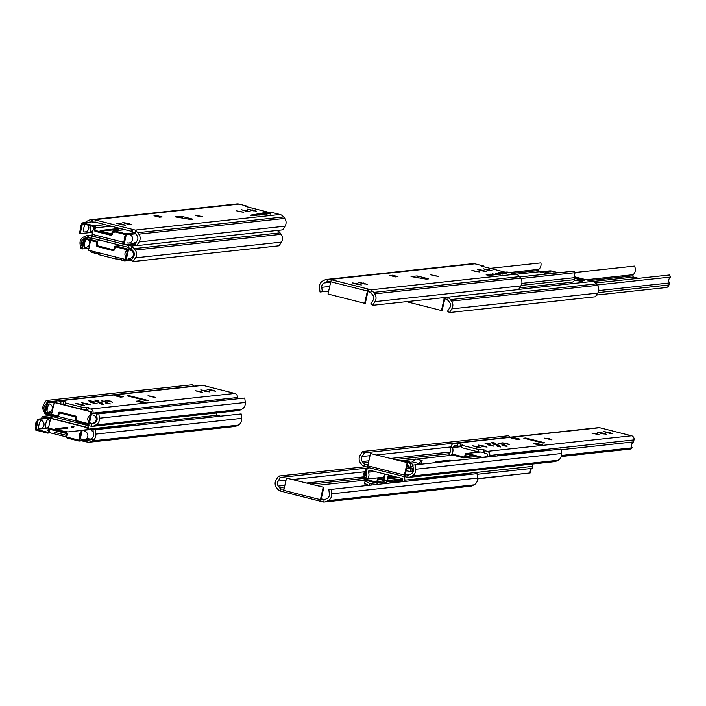 <?xml version="1.0" encoding="UTF-8"?>
<svg xmlns="http://www.w3.org/2000/svg" width="706" height="706" viewBox="0 0 706 706"><rect width="100%" height="100%" fill="white"/><g stroke="black" fill="none" stroke-linecap="round" stroke-linejoin="round"><path stroke-width="1.06" d="M195.024 214.968L197.53 215.992L202.737 216.68L194.98 215.162M236.095 210.538L238.61 211.562L243.808 212.25L236.06 210.723M255.554 214.386L259.393 215.074L256.057 214.333L258.89 215.127L255.554 214.386L255.431 214.818M256.057 214.333L256.86 214.668M260.382 214.968L256.463 214.112L260.382 214.968M258.67 214.818L257.964 214.421M257.116 214.421L256.446 214.209M263.056 214.43L263.735 214.606L263.047 214.483M261.344 213.759L264.706 214.5L261.344 213.759L261.22 214.192M265.112 214.28L261.397 213.6L265.068 214.456M265.491 213.556L262.658 212.974L265.482 213.6M268.359 213.68L264.556 212.771L268.351 213.733M269.145 213.159L266.312 212.577L269.136 213.212M162.098 216.936L156.52 215.524L153.987 215.798L159.565 217.21L162.098 216.936M181.177 216.239L175.194 216.883L190.417 219.442L192.809 219.178L181.177 216.239A1.703 1.633 83.8 0 1 182.404 218.278M245.494 211.05L250.312 211.774L241.549 209.77L245.494 211.05M251.477 210.406L256.296 211.129L247.532 209.117L251.477 210.406M126.745 223.864L131.572 224.596L127.627 223.308L122.809 222.584L126.745 223.864M120.691 224.517L125.509 225.249L121.573 223.961L116.755 223.237L120.691 224.517M85.294 222.558A6.654 6.38 83.8 0 1 87.209 221.102L88.806 220.325A6.822 6.548 83.8 0 1 90.897 219.716L236.81 203.972A6.822 6.548 83.8 0 1 239.034 204.122L247.753 206.328L245.838 206.54L269.339 212.488L271.254 212.285L279.973 214.492A6.822 6.548 83.8 0 1 283.635 216.954L284.721 218.419A6.654 6.38 83.8 0 1 285.021 226.194L282.665 229.874L136.752 245.626L134.846 244.285L137.202 240.605A4.262 4.086 83.8 0 0 137.008 235.619L135.914 234.163A4.43 4.254 83.8 0 0 134.334 232.848M136.752 245.626L139.108 241.937A6.654 6.38 83.8 0 0 138.817 234.171L137.723 232.706A6.822 6.548 83.8 0 0 135.464 230.774L136.134 230.703L135.261 230.103L94.322 219.742L91.639 219.681A6.822 6.548 83.8 0 0 90.897 219.716M270.301 213.918L265.394 212.674L270.363 213.892M267.45 213.777L263.638 212.868L267.433 213.83M261.608 214.192L259.446 213.786L261.599 214.245M259.111 214.006L262.208 214.792L258.608 213.883L260.064 214.13L258.987 214.43M261.697 214.748L261.052 214.421M260.858 214.668L261.538 214.845L260.841 214.721M257.822 214.147L260.92 214.933L257.328 214.015L258.784 214.262L257.699 214.571M260.408 214.88L259.764 214.562M256.296 214.765L254.134 214.359L256.287 214.818M253.789 214.58L256.896 215.365L253.295 214.456L254.751 214.703L253.666 215.003M256.375 215.321L255.74 214.995M255.537 215.242L256.225 215.418L255.528 215.295M252.669 214.836L255.678 215.471L252.66 214.88M251.477 214.959L254.478 215.604L251.46 215.012M250.277 215.092L253.286 215.727L250.268 215.136M156.52 215.524L156.326 216.389M132.587 229.618L132.066 231.939L135.075 232.521M91.639 219.681L91.153 221.825L94.833 222.337M135.464 230.774L134.987 232.918L133.54 232.556L134.74 232.424M247.603 206.973L247.753 206.328M91.153 221.825L93.801 222.063M95.742 220.36A1.703 0.45 104.2 0 0 94.895 222.072L131.545 231.347A1.703 0.45 104.2 0 1 132.401 229.644M93.872 226.617L92.133 234.33L123.726 242.326M270.707 213.768L266.683 213.124M266.797 212.7L270.654 214.094M265.871 212.903L266.427 213.053M267.371 213.238L266.824 212.974M267.874 213.309L268.589 213.618M269.789 213.874L269.083 213.53M267.292 213.591L265.491 213.009L267.283 213.644M266.383 213.689L264.573 213.106L266.374 213.741M267.053 214.165L263.029 213.521M263.144 213.097L266.992 214.492M262.535 214.659L259.817 214.342M259.94 213.918L262.491 214.977M258.661 214.598L259.455 214.995M254.619 214.492L257.266 215.136L254.495 214.915M130.751 248.741A4.43 4.254 83.8 0 1 132.331 250.056L133.425 251.521A4.262 4.086 83.8 0 1 133.619 256.507L131.263 260.187L133.169 261.52L135.526 257.84A6.654 6.38 83.8 0 0 135.234 250.065L134.14 248.6A6.822 6.548 83.8 0 0 131.881 246.676L132.551 246.597L131.678 246.006L129.004 245.52L128.483 247.841L131.493 248.424M80.581 248.212L81.711 248.071L80.581 248.212L80.043 243.799A6.654 6.38 83.8 0 1 83.626 237.004L85.223 236.219A6.822 6.548 83.8 0 1 88.056 235.583L87.57 237.728L91.251 238.24M131.881 246.676L131.404 248.821L129.957 248.45L131.157 248.327M276.805 230.509A6.822 6.548 83.8 0 1 280.053 232.856L281.138 234.321A6.654 6.38 83.8 0 1 281.438 242.096L279.082 245.776L133.169 261.52M129.56 244.152A3.406 3.274 83.8 0 1 126.612 244.911L125.386 244.603M123.329 244.082L94.745 236.845A3.406 3.274 83.8 0 1 92.327 234.374M123.312 244.144L90.739 235.645L88.056 235.583M129.004 245.52L128.819 245.538A1.703 0.45 104.2 0 0 127.962 247.25L91.312 237.975A1.703 0.45 104.2 0 1 92.159 236.263M87.57 237.728L90.218 237.966M90.553 241.328L90.086 241.055L90.633 240.931A4.262 4.086 83.8 0 0 90.509 240.702L88.55 250.224L125.465 259.473M127.38 249.827L127.239 250.445M125.809 256.825L125.2 259.508M92.239 233.862A3.406 3.274 83.8 0 1 92.301 232.724L92.76 230.721A4.262 4.086 -96.2 0 0 92.98 230.571M99.122 252.907L98.734 254.663L115.466 258.899L121.767 259.367M89.821 250.551A3.406 3.274 83.8 0 0 92.115 252.642L98.972 253.604M115.863 257.143L115.466 258.899M89.397 246.465A4.262 4.086 83.8 0 1 89.177 246.615L89.159 247.515M121.926 258.678L121.6 260.108L123.991 260.708A3.406 3.274 83.8 0 0 125.103 260.788L131.298 260.117M126.93 259.949A3.406 3.274 83.8 0 1 125.103 260.788M94.833 251.813L94.507 253.251M84.897 247.356A4.262 1.13 -75.8 0 1 84.694 247.374A4.262 1.13 -75.8 0 1 84.543 243.367A4.262 1.13 -75.8 0 1 86.194 239.405M82.355 248.936L81.561 248.733L83.793 238.796A0.856 0.821 83.8 0 1 84.782 238.169L96.334 241.099A1.703 1.633 83.8 0 1 97.552 243.155L97.181 244.814A0.856 0.821 -96.2 0 0 97.79 245.838L112.934 249.677A0.856 0.821 -96.2 0 0 113.913 249.05L114.293 247.391A1.703 1.633 83.8 0 1 116.252 246.138L127.812 249.059A0.856 0.821 83.8 0 1 128.421 250.092L126.18 260.029L125.386 259.826L127.627 249.889L116.066 246.968A0.856 0.821 -96.2 0 0 115.087 247.594L114.716 249.244A1.703 1.633 83.8 0 1 112.748 250.498L97.604 246.668A1.703 1.633 83.8 0 1 96.387 244.611L96.757 242.952A0.856 0.821 -96.2 0 0 96.148 241.92L84.596 238.999L82.355 248.936L89 248.221M126.18 260.029L131.748 259.429M90.871 231.206A4.262 1.13 -75.8 0 1 90.668 231.215A4.262 1.13 -75.8 0 1 90.518 227.208A4.262 1.13 -75.8 0 1 90.889 225.858M84.164 231.93A4.262 1.13 -75.8 0 1 83.97 231.939A4.262 1.13 -75.8 0 1 83.82 227.932A4.262 1.13 -75.8 0 1 85.144 224.402M80.193 233.66L79.399 233.457L81.64 223.52A0.856 0.821 83.8 0 1 82.62 222.893L94.172 225.814A1.703 1.633 83.8 0 1 95.389 227.879L95.019 229.529A0.856 0.821 -96.2 0 0 95.628 230.562L110.771 234.392A0.856 0.821 -96.2 0 0 111.751 233.765L112.13 232.115A1.703 1.633 83.8 0 1 114.09 230.862L125.65 233.783A0.856 0.821 83.8 0 1 126.259 234.816L124.018 244.753L123.223 244.55L125.465 234.613L113.904 231.683A0.856 0.821 -96.2 0 0 112.925 232.309L112.554 233.968A1.703 1.633 83.8 0 1 110.586 235.222L95.442 231.391A1.703 1.633 83.8 0 1 94.225 229.326L94.595 227.676A0.856 0.821 -96.2 0 0 93.986 226.644L82.434 223.723L80.193 233.66L92.389 232.345M101.196 231.197L118.423 229.344M124.018 244.753L135.331 243.526M118.608 228.515L100.42 230.474A6.822 0.644 12.7 0 0 100.137 230.588A6.822 0.644 12.7 0 0 104.373 232.168A6.822 0.644 12.7 0 0 111.786 233.642M98.849 413.804L99.387 418.217L245.291 402.464L244.761 398.052L98.849 413.804L96.581 414.078L97.11 418.49A4.262 4.086 83.8 0 1 94.816 422.85L93.218 423.626A4.43 4.254 83.8 0 1 91.859 424.024M47.787 414.281L47.549 415.34A6.822 6.548 83.8 0 1 45.537 413.716M47.69 402.579L48.176 401.829L46.261 400.487L192.173 384.744L194.044 386.147M44.646 412.542L44.196 411.942A6.654 6.38 83.8 0 1 43.904 404.167L46.261 400.487M47.549 415.34L51.361 416.081M51.388 415.199A1.703 0.45 -75.8 0 0 51.529 416.363A1.703 0.45 -75.8 0 0 51.573 416.363L88.144 425.621A1.703 0.45 -75.8 0 0 88.224 425.647L92.045 426.362M245.291 402.464A6.654 6.38 83.8 0 1 241.717 409.259L240.119 410.045A6.822 6.548 83.8 0 1 238.028 410.645L92.115 426.398A6.822 6.548 83.8 0 1 91.374 426.433L91.595 424.218M99.387 418.217A6.654 6.38 83.8 0 1 95.804 425.003L94.207 425.789A6.822 6.548 83.8 0 1 92.115 426.398M48.176 401.829L194.079 386.076M51.556 414.36L54.23 402.508L54.9 402.438L91.551 411.713L91.1 413.716M51.529 416.363L88.179 425.639A1.703 0.45 -75.8 0 1 88.038 424.474M88.215 423.644L88.647 421.694M90.086 415.313L90.88 411.783L91.551 411.713M54.23 402.508L90.88 411.783M49.905 421.711A4.262 4.086 -96.2 0 0 49.764 421.473L50.223 419.461A3.406 3.274 83.8 0 1 53.471 416.858M215.965 413.028A3.406 3.274 83.8 0 1 216.239 415.349L215.939 416.681M86.679 425.259A3.406 3.274 83.8 0 1 88.471 429.142L88.382 429.53M109.439 403.479L107.506 403.126A5.118 0.485 -167.3 0 1 105.229 402.835L106.641 403.444A8.525 0.812 12.7 0 0 110.427 403.938L109.439 403.479M105.512 401.652A8.525 0.812 12.7 0 0 102.899 401.034L101.276 400.831L102.988 401.387A5.118 0.485 -167.3 0 1 104.55 401.758A5.118 0.485 -167.3 0 1 105.971 402.138L107.877 402.296A8.525 0.812 12.7 0 0 105.512 401.652M96.104 403.382L95.584 403.258A5.118 0.485 -167.3 0 1 92.601 402.508L90.695 402.349A8.525 0.812 12.7 0 0 95.672 403.611L97.296 403.814L96.104 403.382M101.611 403.603L99.714 403.426A5.118 0.485 -167.3 0 1 100.446 403.858L103.747 404.662A8.525 0.812 12.7 0 0 103.773 404.609A8.525 0.812 12.7 0 0 102.546 403.885L101.611 403.603M81.596 409.189L82.037 407.203L65.305 402.967L66.064 402.129L65.234 401.829L58.695 400.946L202.975 385.379A3.406 3.274 -96.2 0 0 201.863 385.3L57.583 400.867A3.406 3.274 83.8 0 1 58.695 400.946M61.087 401.555L60.566 403.867L65.023 404.229M92.918 413.522L93.007 413.134A3.406 3.274 83.8 0 0 90.571 409.021L88.179 408.412L89.168 407.971L88.338 407.671L82.037 407.203M83.202 409.595L87.818 409.992M93.113 401.458L91.93 401.202A8.525 0.812 12.7 0 0 88.144 400.708L91.065 401.52A5.118 0.485 -167.3 0 1 93.342 401.811L94.295 401.882L93.113 401.458M96.96 400.32L94.825 399.984A8.525 0.812 12.7 0 0 94.798 400.037A8.525 0.812 12.7 0 0 96.025 400.761L98.858 401.22A5.118 0.485 -167.3 0 1 98.125 400.787A5.118 0.485 -167.3 0 1 98.143 400.752L96.96 400.32M110.365 401.123L105.168 400.443L112.492 402.191L110.365 401.123M100.552 402.182L95.354 401.502L102.679 403.25L100.552 402.182M200.319 391.415L195.112 390.736L202.445 392.483L200.319 391.415M153.167 396.507L147.96 395.819L155.294 397.575L153.167 396.507M53.541 404.714L53.347 405.571A4.262 4.086 83.8 0 1 53.488 405.809M64.864 404.953L65.305 402.967M63.046 404.494L65.014 404.282M236.995 398.89L237.295 397.566A3.406 3.274 -96.2 0 0 234.851 393.445L202.975 385.379M136.452 401.185L142.833 402.799L145.701 402.491L139.329 400.876L136.452 401.185M129.021 395.66L127.106 395.863L146.239 400.708L148.145 400.505L129.021 395.66L128.88 396.313M120.514 397.151L123.391 396.843L117.019 395.228L114.143 395.536L120.514 397.151M87.712 403.806L81.622 402.755L85.558 404.035L90.386 404.759L87.712 403.806L87.562 404.485M81.728 404.45L75.639 403.4L79.575 404.679L84.402 405.403L81.728 404.45L81.578 405.129M206.867 390.939L200.769 389.888L204.714 391.177L209.532 391.901L206.867 390.939L206.717 391.627M213.088 390.268L206.99 389.218L210.935 390.506L215.754 391.23L213.088 390.268L212.938 390.956M55.139 402.491A3.406 3.274 83.8 0 1 57.583 400.867M116.799 396.207L117.019 395.228M139.108 401.855L139.329 400.876M87.659 410.724L88.179 408.412M47.734 412.225A4.262 1.13 -75.8 0 1 47.54 412.242A4.262 1.13 -75.8 0 1 47.39 408.236A4.262 1.13 -75.8 0 1 49.632 403.973A4.262 1.13 -75.8 0 1 49.799 404.079M56.974 415.737L45.422 412.807L47.664 402.87L46.87 402.667L44.628 412.604A0.856 0.821 -96.2 0 0 45.237 413.637L56.789 416.566A1.703 1.633 -96.2 0 0 58.757 415.313L59.127 413.654A0.856 0.821 83.8 0 1 60.116 413.028L75.251 416.858A0.856 0.821 83.8 0 1 75.869 417.89L75.489 419.549A1.703 1.633 -96.2 0 0 76.716 421.606L88.268 424.527A0.856 0.821 -96.2 0 0 89.247 423.9L91.489 413.963L90.695 413.76L88.453 423.697L76.901 420.776A0.856 0.821 83.8 0 1 76.292 419.743L76.663 418.093A1.703 1.633 -96.2 0 0 75.445 416.028L60.301 412.198A1.703 1.633 -96.2 0 0 58.333 413.451L57.963 415.11A0.856 0.821 83.8 0 1 56.974 415.737M52.067 412.092L45.422 412.807M139.214 409.445L139.356 408.8L138.561 408.597L90.695 413.76M139.356 408.8L91.489 413.963M55.756 401.714L46.87 402.667M55.456 402.032L47.664 402.87M46.066 427.915A4.262 1.13 -75.8 0 1 45.872 427.933A4.262 1.13 -75.8 0 1 45.722 423.927A4.262 1.13 -75.8 0 1 47.964 419.664A4.262 1.13 -75.8 0 1 48.132 419.77M39.368 428.639A4.262 1.13 -75.8 0 1 39.174 428.657A4.262 1.13 -75.8 0 1 39.015 424.65A4.262 1.13 -75.8 0 1 41.266 420.388A4.262 1.13 -75.8 0 1 41.433 420.494M47.655 432.257L36.094 429.327L38.336 419.39L37.542 419.188L35.3 429.124A0.856 0.821 -96.2 0 0 35.909 430.157L47.461 433.078A1.703 1.633 -96.2 0 0 49.429 431.825L49.808 430.175A0.856 0.821 83.8 0 1 50.788 429.548L65.932 433.378A0.856 0.821 83.8 0 1 66.54 434.411L66.161 436.061A1.703 1.633 -96.2 0 0 67.388 438.126L78.94 441.047A0.856 0.821 -96.2 0 0 79.919 440.42L82.161 430.483L81.367 430.281L79.125 440.217L67.573 437.296A0.856 0.821 83.8 0 1 66.964 436.264L67.335 434.614A1.703 1.633 -96.2 0 0 66.117 432.549L50.973 428.719A1.703 1.633 -96.2 0 0 49.005 429.972L48.635 431.631A0.856 0.821 83.8 0 1 47.655 432.257M48.485 427.995L36.094 429.327M67.838 427.333L55.756 428.63A6.822 0.644 12.7 0 0 55.483 428.745A6.822 0.644 12.7 0 0 61.095 430.669A6.822 0.644 12.7 0 0 68.508 431.86L81.322 430.475M73.953 426.671L71.421 426.945M135.631 425.347L135.773 424.694L134.978 424.5L81.367 430.281M135.773 424.694L82.161 430.483M56.542 429.354L67.652 428.154M71.235 427.774L73.768 427.501M51.211 417.714L37.542 419.188M50.911 418.031L38.336 419.39M81.684 440.8L84.596 441.541A1.703 0.45 -75.8 0 0 84.641 441.541L88.462 442.256M44.107 418.481L44.593 417.723L42.678 416.39L49.694 415.631M41.133 418.799L42.678 416.39M88.532 442.291A6.822 6.548 83.8 0 0 90.624 441.691L92.221 440.906A6.654 6.38 83.8 0 0 95.804 434.111L95.266 429.698L241.178 413.954L241.708 418.367A6.654 6.38 83.8 0 1 238.134 425.162L236.536 425.939A6.822 6.548 83.8 0 1 234.445 426.548L88.532 442.291A6.822 6.548 83.8 0 1 87.791 442.327L88.012 440.12M95.266 429.698L92.998 429.98L93.527 434.393A4.262 4.086 83.8 0 1 91.233 438.744L89.636 439.529A4.43 4.254 83.8 0 1 88.276 439.917M44.593 417.723L53.224 416.796M47.884 430.66L50.647 418.402L51.317 418.331L87.968 427.615L87.518 429.619M84.596 441.541A1.703 0.45 -75.8 0 1 84.438 440.5M86.847 429.689L87.297 427.686L87.968 427.615M50.647 418.402L87.297 427.686M220.537 416.178L216.283 415.102M88.471 429.142L216.239 415.349L219.866 416.249M320.418 501.225L283.847 491.967A1.703 0.45 -75.8 0 1 283.803 491.967L320.462 501.242A1.703 0.45 -75.8 0 0 320.506 501.242L324.319 501.957M279.823 490.935L280.308 488.79L281.756 489.161A4.43 4.254 83.8 0 1 279.373 487.555L278.279 486.09A4.262 4.086 83.8 0 1 278.093 481.104L280.45 477.424L278.535 476.091L276.178 479.771A6.654 6.38 83.8 0 0 276.478 487.546L277.573 489.011A6.822 6.548 83.8 0 0 279.823 490.935L283.644 491.676M367.914 485.04L364.225 484.969L365.593 485.684M283.988 489.302L282.956 489.029L284.077 488.905M331.132 489.399L331.661 493.812L477.574 478.068L477.044 473.655L331.132 489.399L328.855 489.682L329.384 494.094A4.262 4.086 83.8 0 1 327.099 498.445L325.492 499.23A4.43 4.254 83.8 0 1 322.686 499.521L323.886 499.389L321.221 498.904L323.833 487.317L286.504 478.103L323.833 487.317M278.535 476.091L365.982 466.648M477.574 478.068A6.654 6.38 83.8 0 1 473.991 484.863L472.393 485.64A6.822 6.548 83.8 0 1 470.302 486.249L324.389 501.992A6.822 6.548 83.8 0 1 323.648 502.028L324.133 499.883L322.686 499.521M331.661 493.812A6.654 6.38 83.8 0 1 328.087 500.607L326.49 501.392A6.822 6.548 83.8 0 1 324.389 501.992M281.756 489.161L282.956 489.029M280.45 477.424L369.503 467.813M320.462 501.242A1.703 0.45 -75.8 0 1 320.4 499.636L323.163 487.387M283.803 491.967A1.703 0.45 -75.8 0 1 283.741 490.361L286.504 478.103M366.423 485.596L366.617 484.713M372.15 484.978A4.095 3.927 -96.2 0 0 369.979 483.522L375.963 482.878L367.517 480.742L365.117 480.998L369.979 483.522L369.582 485.251M375.963 482.878A4.095 3.927 83.8 0 1 378.134 484.325M365.117 480.998L364.596 483.319L368.541 485.366M406.594 468.228L411.007 469.013L410.451 471.502L406.038 470.717M408.315 466.013L407.159 465.722M407.035 466.295L410.407 467.151L412.075 466.966L412.269 466.145A3.406 3.274 -96.2 0 0 409.824 462.024L405.041 460.815L403.364 460.992L403.241 461.565M453.499 460.683A8.101 0.768 12.7 0 0 449.263 460.224L435.867 461.671A8.101 0.768 12.7 0 0 435.531 461.803A8.101 0.768 12.7 0 0 436.705 462.492M421.376 463.092L422.144 460.586L415.763 458.971L412.092 461.786L418.473 463.401L421.447 463.03M367.994 464.724L366.961 464.451L368.082 464.327M415.137 464.822L415.666 469.234L561.579 453.49L561.049 449.078L415.137 464.822L412.86 465.095L413.398 469.508A4.262 4.086 83.8 0 1 411.104 473.867L409.506 474.653A4.43 4.254 83.8 0 1 406.691 474.944L407.891 474.811L405.226 474.326L407.839 462.73L370.518 453.526L407.839 462.73M405.976 470.99L406.894 470.928M365.761 464.583A4.43 4.254 83.8 0 1 363.378 462.977L362.284 461.512A4.262 4.086 83.8 0 1 362.099 456.526L364.455 452.846L362.549 451.513L360.192 455.193A6.654 6.38 83.8 0 0 360.484 462.968L361.578 464.424A6.822 6.548 83.8 0 0 363.828 466.357L364.314 464.213L366.961 464.451M422.144 460.586L418.473 463.401M362.549 451.513L508.452 435.761L510.323 437.164M363.828 466.357L367.649 467.098M404.423 476.647L367.852 467.39A1.703 0.45 -75.8 0 1 367.808 467.381L404.467 476.665A1.703 0.45 -75.8 0 0 404.512 476.665L408.324 477.38M561.579 453.49A6.654 6.38 83.8 0 1 558.005 460.277L556.399 461.062A6.822 6.548 83.8 0 1 554.307 461.671L408.395 477.415A6.822 6.548 83.8 0 1 407.653 477.45L408.139 475.306L406.691 474.944M415.666 469.234A6.654 6.38 83.8 0 1 412.092 476.029L410.495 476.806A6.822 6.548 83.8 0 1 408.395 477.415M364.455 452.846L510.367 437.102M404.467 476.665A1.703 0.45 -75.8 0 1 404.406 475.059L407.168 462.809M367.808 467.381A1.703 0.45 -75.8 0 1 367.755 465.783L370.518 453.526M532.253 464.045A3.406 3.274 83.8 0 1 532.518 466.366L532.068 468.378A4.262 4.086 -96.2 0 0 530.197 472.941L477.618 478.615M532.068 468.378L477.115 474.308M530.197 472.941L477.627 478.88M374.78 471.52L368.479 472.199L368.735 471.043A1.024 0.98 83.8 0 1 369.918 470.293L401.793 478.359A1.024 0.98 83.8 0 1 402.526 479.595L402.261 480.751A6.654 6.38 -96.2 0 0 401.29 481.827M393.251 476.197L387.973 476.771M383.879 477.212L367.552 478.968A6.654 6.38 -96.2 0 0 368.479 472.199M369.67 467.857L369.326 467.893A3.406 3.274 83.8 0 0 366.502 470.478L366.052 472.49A4.262 4.086 -96.2 0 1 365.779 477.45L367.552 478.968M402.967 476.285A3.406 3.274 83.8 0 1 404.75 480.159L404.45 481.492M410.407 467.151L410.592 466.322A3.406 3.274 -96.2 0 0 408.147 462.201L403.364 460.992M407.371 464.786A3.406 3.274 83.8 0 1 408.306 466.004L408.624 466.701M410.451 471.502L411.916 471.405L412.648 468.855L406.938 466.737M411.007 469.013L412.472 468.916M384.602 474.008L383.711 477.962M386.959 481.271L386.667 482.569L383.34 481.827L383.305 480.345M383.34 481.827L383.649 480.433M383.835 479.603L385.07 474.123M387.144 480.442L388.379 474.962M430.889 274.669L433.396 275.693L438.594 276.381L430.845 274.863M471.961 270.239L474.467 271.263L479.674 271.951L471.917 270.424M491.385 274.21L495.25 274.775L491.914 274.034L494.747 274.828L491.288 274.51M491.914 274.034L492.717 274.369M496.239 274.669L492.329 273.813L496.239 274.669M494.527 274.519L493.821 274.122M492.973 274.122L492.303 273.91M498.913 274.131L499.601 274.307L498.904 274.184M497.209 273.46L500.572 274.202L497.209 273.46L497.077 273.893M500.969 273.981L497.262 273.301L500.925 274.157M501.348 273.248L498.515 272.675L501.339 273.301M504.216 273.381L500.413 272.463L504.208 273.434M505.011 272.86L502.169 272.278L504.993 272.913M397.963 276.637L392.386 275.225L389.844 275.499L395.422 276.911L397.963 276.637M417.034 275.94L411.051 276.584L426.274 279.144L428.674 278.879L417.034 275.94A1.703 1.633 83.8 0 1 418.261 277.97M481.351 270.751L486.169 271.475L482.233 270.195L477.415 269.471L481.351 270.751M487.334 270.107L492.153 270.83L483.398 268.818L487.334 270.107M362.61 283.565L367.429 284.289L358.666 282.285L362.61 283.565M356.556 284.218L361.375 284.95L357.43 283.662L352.612 282.938L356.556 284.218M328.652 291.075L320.021 292.01L319.491 287.598A6.654 6.38 83.8 0 1 323.066 280.803L324.663 280.026A6.822 6.548 83.8 0 1 326.763 279.417L472.676 263.673A6.822 6.548 83.8 0 1 474.9 263.823L483.61 266.03L481.695 266.241L505.205 272.189L507.12 271.986L515.83 274.184A6.822 6.548 83.8 0 1 519.492 276.655L520.587 278.12A6.654 6.38 83.8 0 1 520.878 285.895L518.522 289.575L372.609 305.319L370.703 303.986L373.059 300.306A4.262 4.086 83.8 0 0 372.874 295.32L371.78 293.864A4.43 4.254 83.8 0 0 369.397 292.258L370.932 292.222M372.609 305.319L374.974 301.638A6.654 6.38 83.8 0 0 374.674 293.873L373.58 292.408A6.822 6.548 83.8 0 0 371.33 290.475L372 290.404L371.118 289.804L330.187 279.444L327.505 279.382A6.822 6.548 83.8 0 0 326.763 279.417M506.167 273.619L501.251 272.375L506.22 273.593M503.307 273.478L499.504 272.569L503.299 273.531M497.474 273.893L495.303 273.487L497.456 273.946M496.018 274.06L498.074 274.493L496.009 274.105M497.553 274.44L496.918 274.122M496.715 274.369L497.395 274.546L496.706 274.422M494.738 274.193L496.786 274.634L494.721 274.246M496.265 274.581L495.63 274.263M492.153 274.466L489.99 274.06L492.144 274.519M489.655 274.281L492.753 275.066L489.161 274.157L490.617 274.396L489.532 274.705M492.241 275.013L491.597 274.696M491.402 274.943L492.082 275.119L491.385 274.996M488.526 274.537L491.535 275.172L488.517 274.581M487.334 274.66L490.343 275.305L487.325 274.713M486.143 274.793L489.152 275.428L486.134 274.837M392.386 275.225L392.192 276.09M368.453 289.319L367.932 291.64L370.597 292.125M320.021 292.01L322.298 291.737L321.76 287.324A4.262 4.086 83.8 0 1 324.054 282.965L325.66 282.188A4.43 4.254 83.8 0 1 328.466 281.897L330.69 282.038M371.33 290.475L370.844 292.619L369.397 292.258M322.298 291.737L328.661 291.048M328.466 281.897L327.019 281.526L327.505 279.382M483.469 266.674L483.61 266.03M327.019 281.526L329.658 281.765M367.932 291.64L365.32 303.236L364.649 303.306L327.99 294.031L330.752 281.773A1.703 0.45 104.2 0 1 331.608 280.061M368.258 289.345A1.703 0.45 104.2 0 0 367.411 291.048L364.649 303.306M506.564 273.469L502.548 272.825M502.663 272.401L506.511 273.796M501.728 272.604L502.293 272.754M503.228 272.94L502.69 272.675M503.74 273.001L504.446 273.319M505.646 273.575L504.949 273.222M503.157 273.293L501.348 272.71L503.149 273.346M502.24 273.39L500.439 272.807L502.231 273.443M502.91 273.866L498.895 273.222M499.01 272.798L502.857 274.193M498.392 274.36L495.771 273.628L498.348 274.678M494.527 274.299L495.321 274.696M493.079 274.934L490.361 274.616M490.485 274.193L493.035 275.252M506.149 445.821L504.208 445.468A5.118 0.485 -167.3 0 1 501.94 445.168L503.352 445.786A8.525 0.812 12.7 0 0 507.129 446.28L506.149 445.821M502.213 443.995A8.525 0.812 12.7 0 0 499.61 443.377L497.986 443.174L499.689 443.721A5.118 0.485 -167.3 0 1 501.26 444.092A5.118 0.485 -167.3 0 1 502.681 444.48L504.587 444.639A8.525 0.812 12.7 0 0 502.213 443.995M492.814 445.724L492.294 445.601A5.118 0.485 -167.3 0 1 489.302 444.842L487.396 444.692A8.525 0.812 12.7 0 0 492.382 445.954L493.997 446.148L492.814 445.724M498.321 445.945L496.415 445.768A5.118 0.485 -167.3 0 1 497.156 446.201A5.118 0.485 -167.3 0 1 497.139 446.227L500.448 446.995A8.525 0.812 12.7 0 0 500.483 446.951A8.525 0.812 12.7 0 0 499.257 446.227L498.321 445.945M462.015 445.31L461.495 447.63L478.227 451.866L478.747 449.545L462.015 445.31L462.765 444.462L461.936 444.171L455.405 443.289L599.685 427.721A3.406 3.274 -96.2 0 0 598.573 427.642L454.293 443.209A3.406 3.274 83.8 0 1 455.405 443.289M453.437 447.516L450.251 447.057L453.437 447.516L453.702 446.36A1.024 0.98 83.8 0 1 454.876 445.61L461.733 446.571M488.455 456.906L489.452 456.632L489.717 455.476A3.406 3.274 83.8 0 0 487.272 451.355L484.881 450.755L485.878 450.313L485.048 450.013L478.747 449.545M478.227 451.866L484.528 452.334M489.823 443.792L488.64 443.536A8.525 0.812 12.7 0 0 484.854 443.05L487.775 443.862A5.118 0.485 -167.3 0 1 490.043 444.153L491.005 444.224L489.823 443.792M493.67 442.662L491.535 442.327A8.525 0.812 12.7 0 0 491.5 442.371A8.525 0.812 12.7 0 0 492.726 443.094L495.568 443.562A5.118 0.485 -167.3 0 1 494.835 443.121A5.118 0.485 -167.3 0 1 494.844 443.094L493.67 442.662M507.076 443.465L501.869 442.777L509.202 444.533L507.076 443.465M497.262 444.524L492.056 443.845L499.389 445.592L497.262 444.524M597.02 433.758L591.822 433.069L599.147 434.825L597.02 433.758M549.868 438.85L544.67 438.161L551.995 439.917L549.868 438.85M450.251 447.057L450.057 447.913A4.262 4.086 83.8 0 1 448.725 453.826L449.916 455.873L456.5 455.167M461.715 446.624L452.484 447.622A6.654 6.38 83.8 0 1 449.916 455.873M484.881 450.755L484.36 453.075L486.752 453.676A1.024 0.98 83.8 0 1 487.484 454.911L487.219 456.067L486.266 456.173A6.654 6.38 83.8 0 0 485.296 457.25M561.261 456.535L630.282 449.087L632.214 447.833A4.262 4.086 83.8 0 1 633.547 441.912L633.997 439.909A3.406 3.274 -96.2 0 0 631.561 435.787L599.685 427.721M561.535 455.458L632.214 447.833M561.129 449.731L633.547 441.912M533.162 443.527L539.534 445.142L542.411 444.833L536.03 443.218L533.162 443.527M525.732 438.002L523.817 438.205L542.94 443.05L544.856 442.839L525.732 438.002L525.582 438.655M517.224 439.494L520.101 439.185L513.721 437.57L510.853 437.879L517.224 439.494M484.422 446.139L478.324 445.089L482.269 446.377L487.087 447.101L484.422 446.139L484.272 446.827M478.439 446.792L472.34 445.742L476.285 447.022L481.104 447.745L478.439 446.792L478.289 447.472M603.577 433.281L597.479 432.231L601.415 433.51L606.242 434.243L603.577 433.281L603.418 433.969M609.799 432.61L603.701 431.56L607.645 432.84L612.464 433.572L609.799 432.61L609.64 433.29M451.205 446.951L451.469 445.795A3.406 3.274 83.8 0 1 454.293 443.209M488.499 456.738L486.266 456.173M513.5 438.55L513.721 437.57M535.81 444.198L536.03 443.218M489.452 456.632L487.219 456.067M457.267 446.21L457.797 443.897M581.206 279.717L575.505 278.349L581.206 279.717M445.071 297.5L444.771 298.859L447.772 299.441M446.236 299.476A4.43 4.254 83.8 0 1 448.619 301.083L449.713 302.539A4.262 4.086 83.8 0 1 449.899 307.525L447.542 311.205L449.457 312.537L451.814 308.857A6.654 6.38 83.8 0 0 451.513 301.091L450.419 299.626A6.822 6.548 83.8 0 0 448.169 297.694L447.683 299.838L446.236 299.476L447.436 299.344M574.684 276.858L592.669 281.403A6.822 6.548 83.8 0 1 596.332 283.874L597.426 285.339A6.654 6.38 83.8 0 1 597.717 293.114L595.361 296.794L449.457 312.537M448.169 297.694L448.919 297.57M448.839 297.623L447.957 297.023M574.869 278.455L584.136 280.361L575.002 277.864M578.17 279.894L575.399 280.194L582.874 281.694L582.159 280.909L578.17 279.894L577.958 280.847M552.551 273.416L546.223 272.41L545.12 272.534L549.78 273.716M555.993 273.045L553.575 272.816L554.378 273.213M539.949 271.916L549.515 270.892A6.822 6.548 83.8 0 1 551.739 271.042L558.534 272.763M444.771 298.859L442.159 310.455L441.488 310.525L406.488 301.665M444.445 297.57A1.703 0.45 104.2 0 0 444.25 298.267L441.488 310.525M550.283 272.843L550.098 273.681M582.159 280.909L581.956 281.791M547.856 273.919L539.313 271.757A1.024 0.98 83.8 0 1 538.581 270.522L538.846 269.365A6.654 6.38 -96.2 0 0 540.911 262.888L490.14 268.368M538.846 269.365L509.353 272.551M520.878 278.543L575.328 272.666L573.554 271.148L519.713 276.955M575.328 272.666A4.262 4.086 -96.2 0 0 575.055 277.626L521.849 283.371M575.055 277.626L574.605 279.638A3.406 3.274 83.8 0 1 571.781 282.224L519.625 287.854M394.928 482.516A1.703 1.633 -96.2 0 0 394.398 482.277L379.254 478.447A1.703 1.633 -96.2 0 0 377.295 479.701L376.916 481.351A0.856 0.821 83.8 0 1 375.936 481.977L364.384 479.056L366.617 469.119L365.823 468.916L363.581 478.853M367.288 478.739L364.384 479.056M387.276 479.851A6.822 0.644 12.7 0 0 396.79 481.589L401.97 481.024M396.481 477.018L387.7 477.962M463.913 475.067L464.063 474.423L463.268 474.22L409.648 480.009L409.436 480.954M464.063 474.423L409.648 480.009M410.301 480.857L410.442 480.212M387.515 478.792L398.722 477.583M364.19 479.886L375.751 482.807A1.703 1.633 -96.2 0 0 377.719 481.554L378.089 479.895A0.856 0.821 83.8 0 1 379.069 479.268L392.801 482.745M367.499 468.731L365.823 468.916M367.199 469.058L366.617 469.119M482.71 457.532A1.703 1.633 -96.2 0 0 482.189 457.285L467.045 453.455A1.703 1.633 -96.2 0 0 465.077 454.708L464.707 456.367A0.856 0.821 83.8 0 1 463.718 456.994L452.167 454.064M545.959 450.702L546.1 450.057L545.306 449.854L497.439 455.026L497.227 455.961M546.1 450.057L497.439 455.026M498.092 455.873L498.233 455.22M454.082 455.423L463.533 457.823A1.703 1.633 -96.2 0 0 465.501 456.57L465.872 454.911A0.856 0.821 83.8 0 1 466.86 454.285L480.583 457.762M595.537 282.982L669.509 274.996L670.7 277.052L597.161 284.986M586.192 279.77L633.158 274.696L632.894 275.861A1.024 0.98 -96.2 0 0 633.626 277.096L638.551 278.34M575.134 272.498L634.385 266.109A6.654 6.38 83.8 0 1 633.158 274.696M596.464 295.073L666.093 287.554A3.406 3.274 -96.2 0 0 668.917 284.977L669.367 282.965A4.262 4.086 83.8 0 1 670.7 277.052M598.688 290.59L669.367 282.965M94.322 219.742L239.034 204.122M135.261 230.103L279.973 214.492M139.108 241.937L285.021 226.194M138.817 234.171L284.721 218.419M137.723 232.706L283.635 216.954M92.309 219.61L91.824 221.755M122.844 224.287L122.694 224.967M121.573 223.961L121.406 224.693M128.907 223.634L128.748 224.314M127.627 223.308L127.459 224.04M253.63 210.167L253.48 210.856M252.351 209.85L252.192 210.573M247.647 210.82L247.488 211.5M246.368 210.494L246.209 211.226M135.526 257.84L281.438 242.096M135.234 250.065L281.138 234.321M134.14 248.6L280.053 232.856M131.678 246.006L136.549 245.476M90.739 235.645L92.777 235.425M128.819 245.538L125.191 244.62M88.727 235.504L88.241 237.657M97.446 252.474L97.26 253.269M120.585 258.334L120.408 259.12M128.421 250.092L132.04 249.703M127.812 249.059L131.431 248.671M116.252 246.138L121.388 245.582M96.334 241.099L101.47 240.543M84.782 238.169L88.982 237.719M112.925 232.309L115.352 232.053M126.259 234.816L135.623 233.801M125.65 233.783L135.014 232.768M114.09 230.862L124.971 229.688M95.389 227.879L111.116 226.176M94.172 225.814L105.053 224.64M82.62 222.893L92.565 221.816M94.207 425.789L240.119 410.045M95.804 425.003L241.717 409.259M48.22 415.269L48.405 414.44M88.418 425.621L88.665 424.535M58.316 416.496L75.736 420.908M107.4 403.576L107.506 403.126M63.319 403.894L63.84 401.582M86.467 409.745L86.988 407.424M93.007 413.134L237.295 397.566M90.571 409.021L234.851 393.445M211.65 390.674L211.818 389.95M205.428 391.345L205.596 390.621M80.29 404.856L80.458 404.123M86.273 404.211L86.441 403.479M98.028 401.273L98.125 400.814M102.414 404.512L102.546 403.885M84.04 409.639L83.555 409.692M93.624 423.432L89.247 423.9M90.041 439.326L79.919 440.42M50.364 432.866L66.17 436.864L50.347 432.866M81.702 440.8L84.561 441.524M90.624 441.691L236.536 425.939M92.221 440.906L238.134 425.162M95.804 434.111L241.708 418.367M84.835 441.524L85.082 440.438M54.733 432.399L66.329 435.328M316.367 485.419L365.24 480.151M323.886 499.389L325.528 499.213M326.49 501.392L472.393 485.64M328.087 500.607L473.991 484.863M279.373 487.555L284.5 486.999M311.205 484.113L363.669 478.456M278.279 486.09L284.871 485.375M306.828 483.01L364.04 476.832M278.093 481.104L286.027 480.248M292.972 479.498L364.578 471.776M280.494 490.864L280.926 488.949M320.7 501.225L321.221 498.904M283.741 490.361L320.4 499.636M406.215 470.761L406.78 468.281M400.373 460.841L415.446 459.218M416.355 459.121L449.704 455.52M407.891 474.811L409.533 474.635M363.378 462.977L368.506 462.421M395.219 459.535L448.839 453.755M362.284 461.512L368.876 460.797M390.833 458.432L450.304 452.008M362.099 456.526L370.032 455.67M376.978 454.92L451.213 446.907M410.495 476.806L556.399 461.062M412.092 476.029L558.005 460.277M364.499 466.287L364.931 464.372M404.706 476.647L405.226 474.326M367.755 465.783L404.406 475.059M371.647 470.725L368.735 471.043M532.518 466.366L404.75 480.159M449.06 461.159L449.263 460.224M410.592 466.322L412.269 466.145M408.147 462.201L409.824 462.024M406.885 466.975L408.271 466.878M330.187 279.444L474.9 263.823M371.118 289.804L515.83 274.184M374.974 301.638L520.878 285.895M374.674 293.873L520.587 278.12M373.58 292.408L519.492 276.655M321.76 287.324L329.693 286.468M324.054 282.965L330.646 282.259M325.66 282.188L328.431 281.888M328.175 279.311L327.69 281.456M367.411 291.048L330.752 281.773M358.71 283.988L358.551 284.668M357.43 283.662L357.271 284.394M364.764 283.335L364.605 284.015M363.484 283.009L363.325 283.741M489.487 269.868L489.337 270.557M488.217 269.551L488.049 270.274M483.504 270.522L483.354 271.201M482.233 270.195L482.066 270.928M504.11 445.918L504.208 445.468M460.021 446.236L460.55 443.915M483.169 452.087L483.698 449.766M453.702 446.36L456.605 446.042M489.717 455.476L633.997 439.909M487.272 451.355L631.561 435.787M608.36 433.016L608.519 432.284M602.13 433.687L602.297 432.963M477 447.198L477.168 446.466M482.983 446.545L483.151 445.821M499.116 446.845L499.257 446.227M451.814 308.857L597.717 293.114M451.513 301.091L597.426 285.339M450.419 299.626L596.332 283.874M518.636 289.398L592.669 281.403M541.052 272.198L551.739 271.042M444.25 298.267L442.371 297.791M581.762 279.514L581.629 280.114M538.581 270.522L512.485 273.337M539.313 271.757L516.104 274.263M574.605 279.638L521.16 285.409M376.483 481.916L375.936 481.977M395.289 476.718L387.806 477.521M384.223 477.909L379.254 478.447M401.537 481.501L394.398 482.277M398.969 477.644L387.497 478.88M380.516 479.639L378.089 479.895M402.438 478.889L389.094 480.327M383.314 480.954L377.719 481.554M464.266 456.932L463.718 456.994M480.751 451.981L467.045 453.455M485.543 456.923L482.189 457.285M468.299 454.646L465.872 454.911M472.773 455.785L465.501 456.57M592.952 281.482L633.626 277.096M589.325 280.564L632.894 275.861M598 292.628L668.917 284.977M269.374 212.488L245.9 206.54M87.315 235.619L92.565 235.045M134.881 244.223L127.733 244.991M90.086 241.055L89.583 243.279M115.696 246.103L121.114 245.511M84.499 238.151L87.835 237.79M84.579 247.312A4.245 4.245 0 0 0 88.065 239.881M83.705 239.219A4.245 4.245 0 0 0 82.178 245.97M127.53 250.312A4.245 4.245 0 0 0 126.003 257.063M128.13 258.343A4.245 4.245 0 0 0 133.31 255.166A4.245 4.245 0 0 0 129.374 249.986M90.553 231.153A4.245 4.245 0 0 0 92.689 230.994M83.855 231.877A4.245 4.245 0 0 0 87.994 225.126M81.287 225.073A4.245 4.245 0 0 0 80.475 228.656M134.105 242.193A4.245 4.245 0 0 0 136.187 242.193M125.112 236.166A4.245 4.245 0 0 0 124.3 239.749M127.398 242.917A4.245 4.245 0 0 0 132.587 239.731A4.245 4.245 0 0 0 128.651 234.551M113.534 230.818L124.697 229.618M82.337 222.875L91.418 221.896M98.01 401.273L98.125 400.787M46.552 404.088A4.245 4.245 0 0 0 45.025 410.839M47.426 412.18A4.245 4.245 0 0 0 52.332 408.942A4.245 4.245 0 0 0 49.499 403.964M89.556 422.559A4.245 4.245 0 0 0 96.157 420.035A4.245 4.245 0 0 0 93.051 414.978M90.377 415.181A4.245 4.245 0 0 0 88.85 421.932M95.434 421.614A4.245 4.245 0 0 0 95.963 422.011M37.091 421.164A4.245 4.245 0 0 0 35.962 426.195M39.051 428.595A4.245 4.245 0 0 0 43.957 425.356A4.245 4.245 0 0 0 41.133 420.379M45.758 427.871A4.245 4.245 0 0 0 48.626 427.386M49.861 421.076A4.245 4.245 0 0 0 47.831 419.664M80.405 438.267A4.245 4.245 0 0 0 87.782 436.449A4.245 4.245 0 0 0 84.685 431.401M80.916 432.257A4.245 4.245 0 0 0 79.787 437.288M93.201 431.64A4.245 4.245 0 0 0 91.383 430.678M87.27 437.72A4.245 4.245 0 0 0 90.659 439.026M94.136 439.459L79.213 441.065M412.648 468.855L412.092 471.343M505.231 272.189L481.757 266.241M365.381 470.884A4.245 4.245 0 0 0 364.243 475.923M395.016 476.647L387.823 477.424M384.24 477.803L378.698 478.403M402.42 480.027L392.607 481.086M388.141 481.571L386.862 481.704M384.126 482.004L376.307 482.842M480.098 451.946L466.49 453.42M475.932 456.579L464.089 457.859"/></g></svg>
